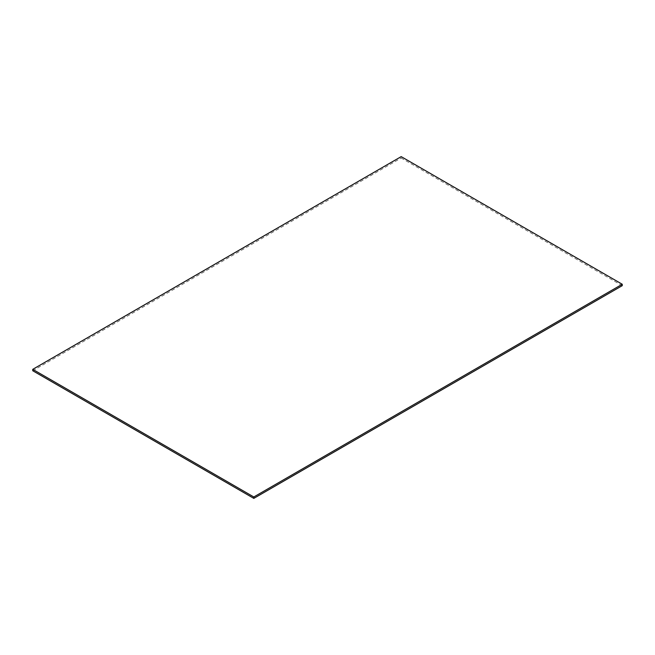 <?xml version="1.0" encoding="UTF-8"?>
<svg xmlns="http://www.w3.org/2000/svg" width="655" height="655" viewBox="0 0 655 655"><rect width="100%" height="100%" fill="white"/><g stroke="black" fill="none" stroke-linecap="round" stroke-linejoin="round"><path stroke-width="0.49" stroke-dasharray="3.27 2.46" d="M622.25 285.67L401.188 158.035L401.188 156.619M32.75 370.755L401.188 158.035"/><path stroke-width="0.98" d="M32.75 370.755L32.75 369.33L253.812 496.965L253.812 498.381L32.75 370.755M253.812 496.965L622.25 284.245L622.25 285.67L253.812 498.381M622.25 284.245L401.188 156.619L32.75 369.33"/></g></svg>
